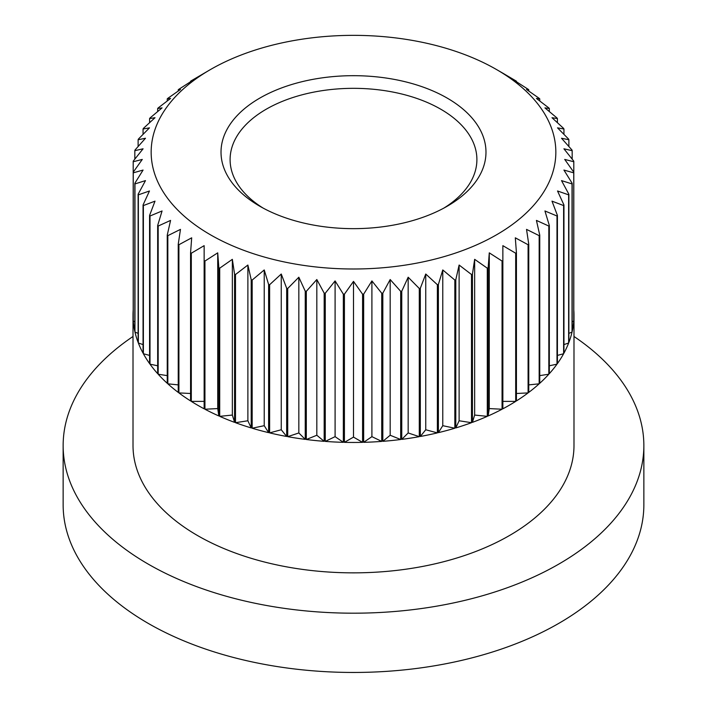 <?xml version="1.0" encoding="UTF-8"?>
<svg xmlns="http://www.w3.org/2000/svg" width="707" height="707" viewBox="0 0 707 707"><rect width="100%" height="100%" fill="white"/><g stroke="black" fill="none" stroke-linecap="round" stroke-linejoin="round"><path stroke-width="1.06" d="M259.822 206.25L259.822 206.25A132.474 76.48 180 0 1 259.822 98.087A132.474 76.48 180 0 1 447.178 98.087A132.474 76.48 180 0 1 447.178 206.25A132.474 76.48 180 0 1 259.822 206.25M443.855 208.105A123.398 71.248 0 0 0 476.898 159.579A123.398 71.248 0 0 0 440.761 109.205A123.398 71.248 0 0 0 306.272 93.757A123.398 71.248 0 0 0 230.102 159.579A123.398 71.248 0 0 0 263.145 208.105M210.421 234.777A202.343 116.823 0 0 0 496.579 234.777A202.343 116.823 0 0 0 496.579 69.569L502.863 73.201L496.579 69.569A202.343 116.823 0 0 0 210.421 69.569A202.343 116.823 0 0 0 210.421 234.777M502.863 73.192L515.695 80.757A220.487 127.295 180 0 1 516.428 81.217L515.315 81.04L528.094 89.241A220.487 127.295 180 0 1 528.756 89.745L526.529 89.48L539.167 98.326A220.487 127.295 180 0 1 539.75 98.856L536.427 98.45L548.826 107.932A220.487 127.295 180 0 1 549.33 108.489L544.938 107.888L556.992 117.981A220.487 127.295 180 0 1 557.416 118.564L551.99 117.715L563.62 128.409A220.487 127.295 180 0 1 563.947 129.01L557.531 127.861L568.64 139.129A220.487 127.295 180 0 1 568.879 139.739L561.517 138.254L572.034 150.061A220.487 127.295 180 0 1 572.175 150.688L563.921 148.797L573.757 161.125A220.487 127.295 180 0 1 573.801 161.753L564.725 159.429L573.801 172.225A220.487 127.295 180 0 1 573.757 172.853L563.921 170.06L572.175 183.29A220.487 127.295 180 0 1 572.034 183.917L561.517 180.603L568.879 194.231A220.487 127.295 180 0 1 568.64 194.849L557.531 190.987L563.947 204.968A220.487 127.295 180 0 1 563.62 205.569L551.99 201.142L557.416 215.414A220.487 127.295 180 0 1 556.992 215.997L544.938 210.969L549.33 225.489A220.487 127.295 180 0 1 548.826 226.046L536.427 220.407L539.75 235.122A220.487 127.295 180 0 1 539.167 235.652L526.529 229.377L528.756 244.233A220.487 127.295 180 0 1 528.094 244.728L515.315 237.817L516.428 252.761A220.487 127.295 180 0 1 515.695 253.221L502.863 245.656L502.863 260.627A220.487 127.295 180 0 1 502.058 261.051L489.279 252.85L488.157 267.785A220.487 127.295 180 0 1 487.291 268.174L474.653 259.328L472.426 274.183A220.487 127.295 180 0 1 471.507 274.519L459.117 265.037L455.794 279.76A220.487 127.295 180 0 1 454.831 280.052L442.768 269.95L438.384 284.479A220.487 127.295 180 0 1 437.377 284.718L425.747 274.024L420.32 288.297A220.487 127.295 180 0 1 419.286 288.491L408.169 277.224L401.753 291.204A220.487 127.295 180 0 1 400.692 291.337L390.176 279.53L382.823 293.158A220.487 127.295 180 0 1 381.736 293.237L371.909 280.918L363.663 294.147A220.487 127.295 180 0 1 362.576 294.183L353.5 281.377L344.424 294.183A220.487 127.295 180 0 1 343.337 294.147L335.091 280.918L325.264 293.237A220.487 127.295 180 0 1 324.177 293.158L316.824 279.53L306.308 291.337A220.487 127.295 180 0 1 305.247 291.204L298.831 277.224L287.714 288.491A220.487 127.295 180 0 1 286.68 288.297L281.253 274.024L269.623 284.718A220.487 127.295 180 0 1 268.616 284.479L264.232 269.95L252.169 280.052A220.487 127.295 180 0 1 251.206 279.76L247.883 265.037L235.493 274.519A220.487 127.295 180 0 1 234.574 274.183L232.347 259.328L219.709 268.174A220.487 127.295 180 0 1 218.843 267.785L217.721 252.85L204.942 261.051A220.487 127.295 180 0 1 204.137 260.627L204.137 245.656L191.305 253.221A220.487 127.295 180 0 1 190.572 252.761L191.685 237.817L178.906 244.728A220.487 127.295 180 0 1 178.244 244.233L180.471 229.377L167.833 235.652A220.487 127.295 180 0 1 167.25 235.122L170.573 220.407L158.174 226.046A220.487 127.295 180 0 1 157.67 225.489L162.062 210.969L150.008 215.997A220.487 127.295 180 0 1 149.584 215.414L155.01 201.142L143.38 205.569A220.487 127.295 180 0 1 143.053 204.968L149.469 190.987L138.36 194.849A220.487 127.295 180 0 1 138.121 194.231L145.483 180.603L134.966 183.917A220.487 127.295 180 0 1 134.825 183.29L143.079 170.06L133.243 172.853A220.487 127.295 180 0 1 133.199 172.225L133.199 161.753A220.487 127.295 180 0 1 133.243 161.125L143.079 148.797L134.825 150.688A220.487 127.295 180 0 1 134.966 150.061L145.483 138.254L138.121 139.739A220.487 127.295 180 0 1 138.36 139.129L149.469 127.861L143.053 129.01A220.487 127.295 180 0 1 143.38 128.409L155.01 117.715L149.584 118.564A220.487 127.295 180 0 1 150.008 117.981L162.062 107.888L157.67 108.489A220.487 127.295 180 0 1 158.174 107.932L170.573 98.45L167.25 98.856A220.487 127.295 180 0 1 167.833 98.326L180.471 89.48L178.244 89.745A220.487 127.295 180 0 1 178.906 89.241L191.685 81.04L190.572 81.217A220.487 127.295 180 0 1 191.305 80.757L210.421 69.569M204.137 401.39L191.305 401.39A220.487 127.295 0 0 0 197.589 405.173A220.487 127.295 0 0 0 204.137 408.805L204.137 245.656M133.199 309.922A220.487 127.295 0 0 0 133.013 315.163L133.013 445.551A220.487 127.295 0 0 0 197.589 535.57A220.487 127.295 0 0 0 437.88 563.161A220.487 127.295 0 0 0 573.987 445.551L573.987 315.163A220.487 127.295 0 0 0 573.801 309.922M516.428 81.747L516.428 81.217M528.756 91.017L528.756 89.745M539.75 100.96L539.75 98.856M549.33 111.529L549.33 108.489M557.416 122.665L557.416 118.564M563.947 134.33L563.947 129.01M568.879 146.49L568.879 139.739M572.175 159.119L572.175 150.688M573.987 315.163A220.487 127.295 0 0 1 573.801 320.404L573.801 161.753M572.175 183.29L572.175 331.468A220.487 127.295 0 0 0 573.757 321.031L573.757 172.853M568.879 194.231L568.879 342.409A220.487 127.295 0 0 0 572.034 332.087L572.034 183.917M563.947 204.968L563.947 353.138A220.487 127.295 0 0 0 568.64 343.019L568.64 194.849M557.416 215.414L557.416 363.584A220.487 127.295 0 0 0 563.62 353.739L563.62 205.569M549.33 225.489L549.33 373.658A220.487 127.295 0 0 0 556.992 364.167L556.992 215.997M539.75 235.122L539.75 383.291A220.487 127.295 0 0 0 548.826 374.215L548.826 226.046M528.756 244.233L528.756 392.403A220.487 127.295 0 0 0 539.167 383.821L539.167 235.652M516.428 252.761L516.428 400.931A220.487 127.295 0 0 0 528.094 392.906L528.094 244.728M502.863 245.656L502.863 408.805A220.487 127.295 0 0 0 515.695 401.39L515.695 253.221M502.058 409.229L489.279 408.584L488.157 415.963A220.487 127.295 0 0 0 502.058 409.229L502.058 261.051M488.157 415.963L488.157 267.785M487.291 416.343L474.653 415.062L472.426 422.353A220.487 127.295 0 0 0 487.291 416.343L487.291 268.174M472.426 422.353L472.426 274.183M471.507 422.689L459.117 420.771L455.794 427.929A220.487 127.295 0 0 0 471.507 422.689L471.507 274.519M455.794 427.929L455.794 279.76M454.831 428.221L442.768 425.685L438.384 432.649A220.487 127.295 0 0 0 454.831 428.221L454.831 280.052M438.384 432.649L438.384 284.479M437.377 432.887L425.747 429.759L420.32 436.475A220.487 127.295 0 0 0 437.377 432.887L437.377 284.718M420.32 436.475L420.32 288.297M419.286 436.661L408.169 432.958L401.753 439.374A220.487 127.295 0 0 0 419.286 436.661L419.286 288.491M401.753 439.374L401.753 291.204M400.692 439.507L390.176 435.256L382.823 441.327A220.487 127.295 0 0 0 400.692 439.507L400.692 291.337M382.823 441.327L382.823 293.158M381.736 441.407L371.909 436.652L363.663 442.326A220.487 127.295 0 0 0 381.736 441.407L381.736 293.237M363.663 442.326L363.663 294.147M362.576 442.352L353.5 437.112L344.424 442.352A220.487 127.295 0 0 0 362.576 442.352L362.576 294.183M344.424 442.352L344.424 294.183M343.337 442.326L335.091 436.652L325.264 441.407A220.487 127.295 0 0 0 343.337 442.326L343.337 294.147M325.264 441.407L325.264 293.237M324.177 441.327L316.824 435.256L306.308 439.507A220.487 127.295 0 0 0 324.177 441.327L324.177 293.158M306.308 439.507L306.308 291.337M305.247 439.374L298.831 432.958L287.714 436.661A220.487 127.295 0 0 0 305.247 439.374L305.247 291.204M287.714 436.661L287.714 288.491M286.68 436.475L281.253 429.759L269.623 432.887A220.487 127.295 0 0 0 286.68 436.475L286.68 288.297M269.623 432.887L269.623 284.718M268.616 432.649L264.232 425.685L252.169 428.221A220.487 127.295 0 0 0 268.616 432.649L268.616 284.479M252.169 428.221L252.169 280.052M251.206 427.929L247.883 420.771L235.493 422.689A220.487 127.295 0 0 0 251.206 427.929L251.206 279.76M235.493 422.689L235.493 274.519M234.574 422.353L232.347 415.062L219.709 416.343A220.487 127.295 0 0 0 234.574 422.353L234.574 274.183M219.709 416.343L219.709 268.174M218.843 415.963L217.721 408.584L204.942 409.229A220.487 127.295 0 0 0 218.843 415.963L218.843 267.785M204.942 409.229L204.942 261.051M133.013 336.479A290.356 167.639 0 0 0 63.144 445.551A290.356 167.639 0 0 0 148.187 564.089A290.356 167.639 0 0 0 464.614 600.429A290.356 167.639 0 0 0 643.856 445.551A290.356 167.639 0 0 0 573.987 336.479M63.144 445.551L63.144 504.825A290.356 167.639 0 0 0 148.187 623.362A290.356 167.639 0 0 0 464.614 659.693A290.356 167.639 0 0 0 643.856 504.825L643.856 445.551M191.305 401.39L191.305 253.221M190.572 393.49L178.906 392.906A220.487 127.295 0 0 0 190.572 400.931L190.572 252.761M178.906 392.906L178.906 244.728M178.244 384.882L167.833 383.821A220.487 127.295 0 0 0 178.244 392.403L178.244 244.233M167.833 383.821L167.833 235.652M167.25 375.62L158.174 374.215A220.487 127.295 0 0 0 167.25 383.291L167.25 235.122M158.174 374.215L158.174 226.046M157.67 365.775L150.008 364.167A220.487 127.295 0 0 0 157.67 373.658L157.67 225.489M150.008 364.167L150.008 215.997M149.584 355.409L143.38 353.739A220.487 127.295 0 0 0 149.584 363.584L149.584 215.414M143.38 353.739L143.38 205.569M143.053 344.583L138.36 343.019A220.487 127.295 0 0 0 143.053 353.138L143.053 204.968M138.36 343.019L138.36 194.849M138.121 333.359L134.966 332.087A220.487 127.295 0 0 0 138.121 342.409L138.121 194.231M134.966 332.087L134.966 183.917M134.825 321.791L133.243 321.031A220.487 127.295 0 0 0 134.825 331.468L134.825 183.29M133.243 321.031L133.243 172.853M133.013 315.163A220.487 127.295 0 0 0 133.199 320.404L133.199 172.225L142.275 159.429L133.199 161.753M134.825 159.119L134.825 150.688M138.121 146.49L138.121 139.739M143.053 134.33L143.053 129.01M149.584 122.665L149.584 118.564M157.67 111.529L157.67 108.489M167.25 100.96L167.25 98.856M178.244 91.017L178.244 89.745M190.572 81.747L190.572 81.217M515.695 401.39L502.863 401.39M489.279 408.584L489.279 252.85M474.653 415.062L474.653 259.328M459.117 420.771L459.117 265.037M442.768 425.685L442.768 269.95M425.747 429.759L425.747 274.024M408.169 432.958L408.169 277.224M390.176 435.256L390.176 279.53M371.909 436.652L371.909 280.918M353.5 437.112L353.5 281.377M335.091 436.652L335.091 280.918M316.824 435.256L316.824 279.53M298.831 432.958L298.831 277.224M281.253 429.759L281.253 274.024M264.232 425.685L264.232 269.95M247.883 420.771L247.883 265.037M232.347 415.062L232.347 259.328M217.721 408.584L217.721 252.85M573.757 321.031L572.175 321.791M572.034 332.087L568.879 333.359M568.64 343.019L563.947 344.583M563.62 353.739L557.416 355.409M556.992 364.167L549.33 365.775M548.826 374.215L539.75 375.62M539.167 383.821L528.756 384.882M528.094 392.906L516.428 393.49"/></g></svg>
